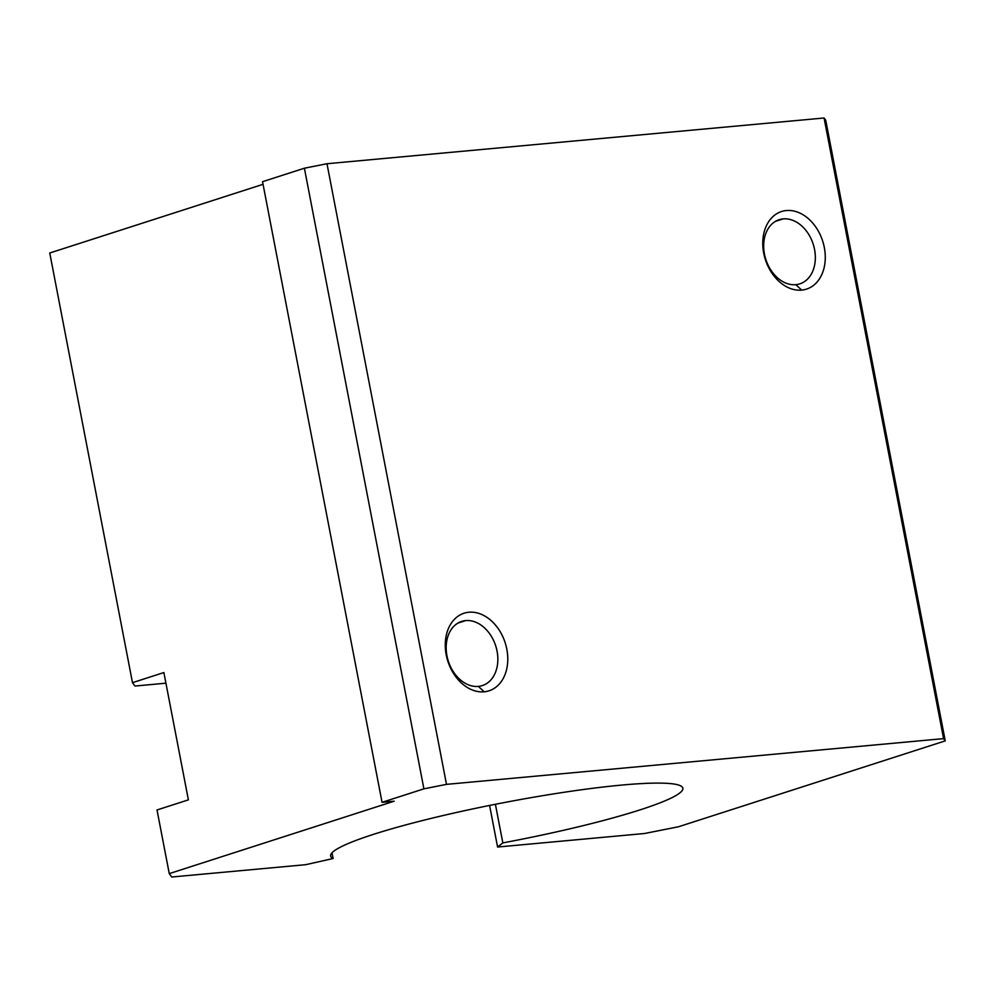 <?xml version="1.0" encoding="UTF-8"?>
<svg xmlns="http://www.w3.org/2000/svg" width="995" height="995" viewBox="0 0 995 995"><rect width="100%" height="100%" fill="white"/><g stroke="black" fill="none" stroke-linecap="round" stroke-linejoin="round"><path stroke-width="1.49" d="M502.836 842.902A179.349 19.676 169.1 0 0 682.844 788.214A179.349 19.676 169.1 0 0 566.366 791.933A179.349 19.676 169.1 0 0 373.361 834.395A179.349 19.676 169.1 0 0 330.626 856.036A179.349 19.676 169.1 0 0 333.101 858.511L331.994 852.814L333.101 858.511L305.776 864.68L171.762 877.005L169.262 873.622L394.182 801.199L382.055 802.318L423.907 788.848L446.494 784.358L943.583 738.626L824.071 117.995L326.982 163.727L446.494 784.358L326.982 163.727L304.395 168.217L423.907 788.848L304.395 168.217L262.543 181.687L382.055 802.318L262.543 181.687L304.395 168.217L326.982 163.727L824.071 117.995L943.583 738.626L945.25 740.877L678.478 826.77L644.598 833.499L497.587 847.031L489.59 805.44L497.587 847.031L502.836 842.902L495.398 804.283L502.836 842.902L497.587 847.031L644.598 833.499L678.478 826.77L945.25 740.877L825.738 120.246L945.25 740.877L943.583 738.626L446.494 784.358L423.907 788.848L382.055 802.318L394.182 801.199L169.262 873.622L157.011 809.967L169.262 873.622L171.762 877.005L305.776 864.68L333.101 858.511A179.349 19.676 -10.9 0 1 373.361 834.395A179.349 19.676 -10.9 0 1 667.695 783.376A179.349 19.676 -10.9 0 1 502.836 842.902M801.696 290.105A40.758 30.111 -107.8 0 1 763.949 232.842A40.758 30.111 -107.8 0 1 816.447 228.017A40.758 30.111 -107.8 0 1 801.696 290.105A40.758 30.111 72.2 0 0 816.447 228.017A40.758 30.111 72.2 0 0 763.949 232.842A40.758 30.111 72.2 0 0 801.696 290.105L795.838 284.669A33.706 24.887 -107.8 0 1 764.434 254.086A33.706 24.887 -107.8 0 1 783.164 218.888A33.706 24.887 -107.8 0 1 814.557 249.471A33.706 24.887 -107.8 0 1 795.838 284.669L801.696 290.105M484.192 691.811A40.758 30.111 -107.8 0 1 446.456 634.549A40.758 30.111 -107.8 0 1 498.955 629.723A40.758 30.111 -107.8 0 1 484.192 691.811A40.758 30.111 72.2 0 0 498.955 629.723A40.758 30.111 72.2 0 0 446.456 634.549A40.758 30.111 72.2 0 0 484.192 691.811L478.346 686.388A33.706 24.887 -107.8 0 1 446.942 655.792A33.706 24.887 -107.8 0 1 465.672 620.594A33.706 24.887 -107.8 0 1 497.065 651.178A33.706 24.887 -107.8 0 1 478.346 686.388L484.192 691.811M188.391 799.868L163.876 672.558L188.391 799.868L157.011 809.967L188.391 799.868M263.053 184.311L49.75 253.004L132.484 682.669L163.876 672.558L132.484 682.669L49.75 253.004L263.053 184.311M134.984 686.04L132.484 682.669L134.984 686.04L165.929 683.192L134.984 686.04M825.738 120.246L824.071 117.995L825.738 120.246M783.164 218.888A33.706 24.887 72.2 0 0 779.172 219.696A33.706 24.887 72.2 0 0 765.043 256.76A33.706 24.887 72.2 0 0 795.838 284.669A33.706 24.887 72.2 0 0 799.831 283.861A33.706 24.887 72.2 0 0 813.96 246.797A33.706 24.887 72.2 0 0 783.164 218.888L775.453 221.375L783.164 218.888M465.672 620.594A33.706 24.887 72.2 0 0 461.68 621.415A33.706 24.887 72.2 0 0 447.551 658.479A33.706 24.887 72.2 0 0 478.346 686.388A33.706 24.887 72.2 0 0 482.339 685.567A33.706 24.887 72.2 0 0 496.468 648.504A33.706 24.887 72.2 0 0 465.672 620.594L457.961 623.081L465.672 620.594"/></g></svg>
